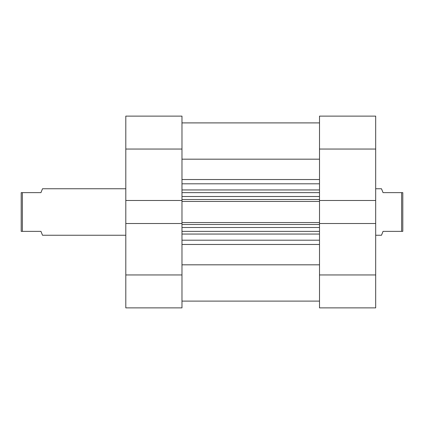 <?xml version="1.0" encoding="UTF-8"?>
<svg xmlns="http://www.w3.org/2000/svg" width="424" height="424" viewBox="0 0 424 424"><rect width="100%" height="100%" fill="white"/><g stroke="black" fill="none" stroke-linecap="round" stroke-linejoin="round"><path stroke-width="0.64" d="M365.027 116.118L346.625 116.118M375.68 274.953L375.68 223.506L319.505 223.506L319.505 274.953L375.68 274.953L375.68 307.882L319.505 307.882L319.505 274.953M375.68 223.506L375.68 200.494L319.505 200.494L319.505 116.118L375.68 116.118L375.68 149.047L319.505 149.047M375.68 200.494L375.68 149.047M181.976 274.953L181.976 307.882L125.801 307.882L125.801 274.953L181.976 274.953L181.976 200.494L125.801 200.494L125.801 116.118L181.976 116.118L181.976 149.047L125.801 149.047M181.976 200.494L181.976 149.047M125.801 274.953L125.801 223.506L181.976 223.506M125.801 200.494L125.801 223.506M125.801 235.246L42.506 235.246L40.958 231.372L22.361 231.372L22.361 192.629L40.958 192.629L42.506 188.754L125.801 188.754M375.68 235.246L381.494 235.246L383.042 231.372L401.639 231.372L401.639 192.629L383.042 192.629L381.494 188.754L375.68 188.754M401.639 192.629L402.8 192.629L402.8 231.372L401.639 231.372M22.361 192.629L21.2 192.629L21.2 231.372L22.361 231.372M319.505 159.18L181.976 159.18M319.505 200.494L319.505 201.442L181.976 201.442M181.976 222.558L319.505 222.558L319.505 201.442M319.505 222.558L319.505 223.506M319.505 264.82L181.976 264.82M181.976 192.629L319.505 192.629M319.505 231.372L181.976 231.372M181.976 240.201L319.505 240.201M319.505 234.053L181.976 234.053M181.976 189.947L319.505 189.947M319.505 183.799L181.976 183.799M181.976 179.532L319.505 179.532M319.505 244.468L181.976 244.468M181.976 199.508L319.505 199.508M319.505 196.503L181.976 196.503M319.505 224.492L181.976 224.492M181.976 227.497L319.505 227.497M319.505 301.104L181.976 301.104M319.505 122.896L181.976 122.896L319.505 122.896"/></g></svg>
